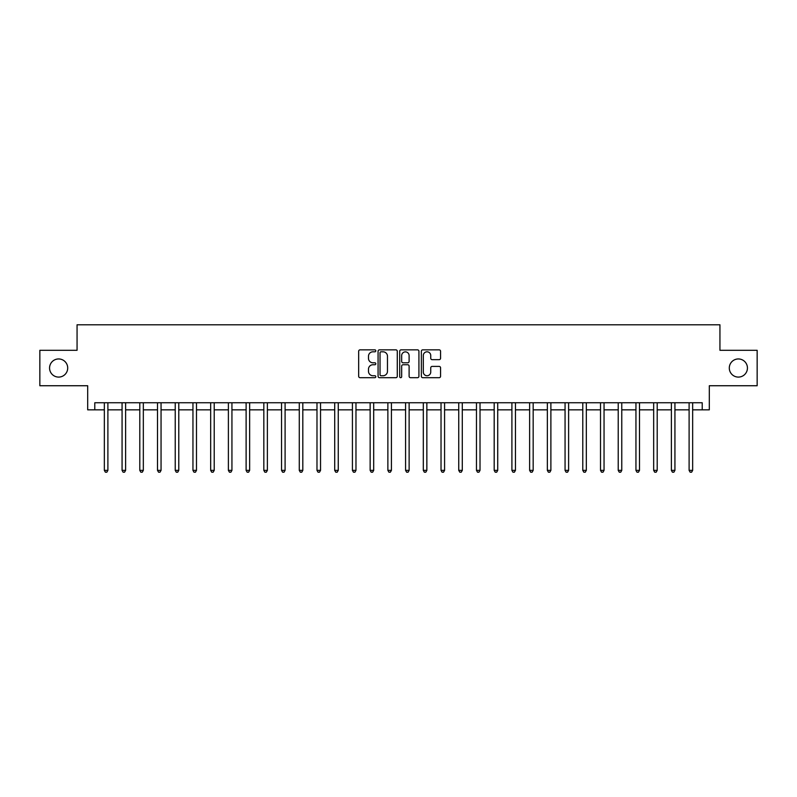 <?xml version="1.0" encoding="UTF-8"?>
<svg xmlns="http://www.w3.org/2000/svg" width="797" height="797" viewBox="0 0 797 797"><rect width="100%" height="100%" fill="white"/><g stroke="black" fill="none" stroke-linecap="round" stroke-linejoin="round"><path stroke-width="1.2" d="M375.815 350.829A0.976 0.976 0 0 0 374.849 349.853L360.065 349.853A1.395 1.395 0 0 0 358.67 351.248L358.67 376.294A1.395 1.395 0 0 0 360.065 377.688L374.849 377.688A0.976 0.976 0 0 0 375.815 376.712A0.976 0.976 0 0 0 374.849 375.736L372.936 375.736A4.453 4.453 0 0 1 368.483 371.282L368.483 369.2A4.453 4.453 0 0 1 372.936 364.747L374.849 364.747A0.976 0.976 0 0 0 375.815 363.771A0.976 0.976 0 0 0 374.849 362.794L372.936 362.794A4.453 4.453 0 0 1 368.483 358.341L368.483 356.259A4.453 4.453 0 0 1 372.936 351.806L374.849 351.806A0.976 0.976 0 0 0 375.815 350.829M729.295 368.025A9.076 9.076 0 0 0 738.371 377.091A9.076 9.076 0 0 0 747.437 368.025A9.076 9.076 0 0 0 738.371 358.949A9.076 9.076 0 0 0 729.295 368.025M49.563 368.025A9.076 9.076 0 0 0 58.629 377.091A9.076 9.076 0 0 0 67.705 368.025A9.076 9.076 0 0 0 58.629 358.949A9.076 9.076 0 0 0 49.563 368.025M439.167 359.666A1.395 1.395 0 0 0 440.562 358.271L440.562 351.248A1.395 1.395 0 0 0 439.167 349.853L422.749 349.853A1.395 1.395 0 0 0 421.354 351.248L421.354 376.294A1.395 1.395 0 0 0 422.749 377.688L439.167 377.688A1.395 1.395 0 0 0 440.562 376.294L440.562 367.806A1.395 1.395 0 0 0 439.167 366.411L432.143 366.411A1.395 1.395 0 0 0 430.749 367.806L430.749 372.01A3.726 3.726 0 0 1 427.023 375.736A3.726 3.726 0 0 1 423.307 372.01L423.307 355.522A3.726 3.726 0 0 1 427.023 351.806A3.726 3.726 0 0 1 430.749 355.522L430.749 358.271A1.395 1.395 0 0 0 432.143 359.666L439.167 359.666M94.783 409.837L94.783 402.754L702.217 402.754L702.217 409.837L709.31 409.837L709.31 385.738L757.15 385.738L757.15 350.301L719.94 350.301L719.94 324.787L77.06 324.787L77.06 350.301L39.85 350.301L39.85 385.738L87.69 385.738L87.69 409.837L104.347 409.837M397.285 351.248A1.395 1.395 0 0 0 395.89 349.853L379.472 349.853A1.395 1.395 0 0 0 378.077 351.248L378.077 376.294A1.395 1.395 0 0 0 379.472 377.688L395.89 377.688A1.395 1.395 0 0 0 397.285 376.294L397.285 351.248M401.11 349.853L417.528 349.853A1.395 1.395 0 0 1 418.923 351.248L418.923 376.294A1.395 1.395 0 0 1 417.528 377.688L410.505 377.688A1.395 1.395 0 0 1 409.11 376.294L409.11 366.132A1.395 1.395 0 0 0 407.715 364.747L403.053 364.747A1.395 1.395 0 0 0 401.668 366.132L401.668 376.712A0.976 0.976 0 0 1 400.692 377.688A0.976 0.976 0 0 1 399.715 376.712L399.715 351.248A1.395 1.395 0 0 1 401.11 349.853M107.894 409.837L122.071 409.837M125.617 409.837L139.794 409.837M143.33 409.837L157.507 409.837M161.054 409.837L175.23 409.837M178.777 409.837L192.954 409.837M196.49 409.837L210.667 409.837M214.214 409.837L228.39 409.837M231.937 409.837L246.114 409.837M249.65 409.837L263.827 409.837M267.374 409.837L281.55 409.837M285.097 409.837L299.273 409.837M302.81 409.837L316.987 409.837M320.533 409.837L334.71 409.837M338.257 409.837L352.423 409.837M355.97 409.837L370.147 409.837M373.693 409.837L387.87 409.837M391.417 409.837L405.583 409.837M409.13 409.837L423.307 409.837M426.853 409.837L441.03 409.837M444.577 409.837L458.743 409.837M462.29 409.837L476.467 409.837M480.013 409.837L494.19 409.837M497.726 409.837L511.903 409.837M515.45 409.837L529.626 409.837M533.173 409.837L547.35 409.837M550.886 409.837L565.063 409.837M568.61 409.837L582.786 409.837M586.333 409.837L600.51 409.837M604.046 409.837L618.223 409.837M621.77 409.837L635.946 409.837M639.493 409.837L653.67 409.837M657.206 409.837L671.383 409.837M674.929 409.837L689.106 409.837M692.653 409.837L702.217 409.837M381.006 351.806A0.976 0.976 0 0 0 380.03 352.772L380.03 374.759A0.976 0.976 0 0 0 381.006 375.736L383.018 375.736A4.453 4.453 0 0 0 387.472 371.282L387.472 356.259A4.453 4.453 0 0 0 383.018 351.806L381.006 351.806M409.11 355.592A3.726 3.726 0 0 0 405.384 351.875A3.726 3.726 0 0 0 401.668 355.592L401.668 361.4A1.395 1.395 0 0 0 403.053 362.794L407.715 362.794A1.395 1.395 0 0 0 409.11 361.4L409.11 355.592M108.073 402.754L107.993 402.933A1.415 1.415 0 0 0 107.894 403.461L107.894 470.369L104.347 470.369L104.347 403.461A1.415 1.415 0 0 0 104.248 402.933L104.178 402.754M107.894 470.369L106.828 472.213L105.413 472.213L104.347 470.369M125.787 402.754L125.717 402.933A1.415 1.415 0 0 0 125.617 403.461L125.617 470.369L122.071 470.369L122.071 403.461A1.415 1.415 0 0 0 121.971 402.933L121.891 402.754M125.617 470.369L124.551 472.213L123.136 472.213L122.071 470.369M143.51 402.754L143.44 402.933A1.415 1.415 0 0 0 143.33 403.461L143.33 470.369L139.794 470.369L139.794 403.461A1.415 1.415 0 0 0 139.684 402.933L139.614 402.754M143.33 470.369L142.274 472.213L140.85 472.213L139.794 470.369M161.233 402.754L161.153 402.933A1.415 1.415 0 0 0 161.054 403.461L161.054 470.369L157.507 470.369L157.507 403.461A1.415 1.415 0 0 0 157.407 402.933L157.338 402.754M161.054 470.369L159.988 472.213L158.573 472.213L157.507 470.369M178.946 402.754L178.877 402.933A1.415 1.415 0 0 0 178.777 403.461L178.777 470.369L175.23 470.369L175.23 403.461A1.415 1.415 0 0 0 175.131 402.933L175.051 402.754M178.777 470.369L177.711 472.213L176.296 472.213L175.23 470.369M196.67 402.754L196.6 402.933A1.415 1.415 0 0 0 196.49 403.461L196.49 470.369L192.954 470.369L192.954 403.461A1.415 1.415 0 0 0 192.844 402.933L192.774 402.754M196.49 470.369L195.434 472.213L194.01 472.213L192.954 470.369M214.393 402.754L214.313 402.933A1.415 1.415 0 0 0 214.214 403.461L214.214 470.369L210.667 470.369L210.667 403.461A1.415 1.415 0 0 0 210.567 402.933L210.498 402.754M214.214 470.369L213.148 472.213L211.733 472.213L210.667 470.369M232.106 402.754L232.037 402.933A1.415 1.415 0 0 0 231.937 403.461L231.937 470.369L228.39 470.369L228.39 403.461A1.415 1.415 0 0 0 228.291 402.933L228.211 402.754M231.937 470.369L230.871 472.213L229.456 472.213L228.39 470.369M249.83 402.754L249.76 402.933A1.415 1.415 0 0 0 249.65 403.461L249.65 470.369L246.114 470.369L246.114 403.461A1.415 1.415 0 0 0 246.004 402.933L245.934 402.754M249.65 470.369L248.594 472.213L247.17 472.213L246.114 470.369M267.543 402.754L267.473 402.933A1.415 1.415 0 0 0 267.374 403.461L267.374 470.369L263.827 470.369L263.827 403.461A1.415 1.415 0 0 0 263.727 402.933L263.658 402.754M267.374 470.369L266.308 472.213L264.893 472.213L263.827 470.369M285.266 402.754L285.196 402.933A1.415 1.415 0 0 0 285.097 403.461L285.097 470.369L281.55 470.369L281.55 403.461A1.415 1.415 0 0 0 281.451 402.933L281.371 402.754M285.097 470.369L284.031 472.213L282.616 472.213L281.55 470.369M302.99 402.754L302.92 402.933A1.415 1.415 0 0 0 302.81 403.461L302.81 470.369L299.273 470.369L299.273 403.461A1.415 1.415 0 0 0 299.164 402.933L299.094 402.754M302.81 470.369L301.754 472.213L300.33 472.213L299.273 470.369M320.703 402.754L320.633 402.933A1.415 1.415 0 0 0 320.533 403.461L320.533 470.369L316.987 470.369L316.987 403.461A1.415 1.415 0 0 0 316.887 402.933L316.817 402.754M320.533 470.369L319.467 472.213L318.053 472.213L316.987 470.369M338.426 402.754L338.356 402.933A1.415 1.415 0 0 0 338.257 403.461L338.257 470.369L334.71 470.369L334.71 403.461A1.415 1.415 0 0 0 334.61 402.933L334.531 402.754M338.257 470.369L337.191 472.213L335.776 472.213L334.71 470.369M356.149 402.754L356.08 402.933A1.415 1.415 0 0 0 355.97 403.461L355.97 470.369L352.423 470.369L352.423 403.461A1.415 1.415 0 0 0 352.324 402.933L352.254 402.754M355.97 470.369L354.914 472.213L353.489 472.213L352.423 470.369M373.863 402.754L373.793 402.933A1.415 1.415 0 0 0 373.693 403.461L373.693 470.369L370.147 470.369L370.147 403.461A1.415 1.415 0 0 0 370.047 402.933L369.977 402.754M373.693 470.369L372.627 472.213L371.213 472.213L370.147 470.369M391.586 402.754L391.516 402.933A1.415 1.415 0 0 0 391.417 403.461L391.417 470.369L387.87 470.369L387.87 403.461A1.415 1.415 0 0 0 387.77 402.933L387.691 402.754M391.417 470.369L390.351 472.213L388.936 472.213L387.87 470.369M409.309 402.754L409.23 402.933A1.415 1.415 0 0 0 409.13 403.461L409.13 470.369L405.583 470.369L405.583 403.461A1.415 1.415 0 0 0 405.484 402.933L405.414 402.754M409.13 470.369L408.064 472.213L406.649 472.213L405.583 470.369M427.023 402.754L426.953 402.933A1.415 1.415 0 0 0 426.853 403.461L426.853 470.369L423.307 470.369L423.307 403.461A1.415 1.415 0 0 0 423.207 402.933L423.137 402.754M426.853 470.369L425.787 472.213L424.373 472.213L423.307 470.369M444.746 402.754L444.676 402.933A1.415 1.415 0 0 0 444.577 403.461L444.577 470.369L441.03 470.369L441.03 403.461A1.415 1.415 0 0 0 440.92 402.933L440.851 402.754M444.577 470.369L443.511 472.213L442.086 472.213L441.03 470.369M462.469 402.754L462.39 402.933A1.415 1.415 0 0 0 462.29 403.461L462.29 470.369L458.743 470.369L458.743 403.461A1.415 1.415 0 0 0 458.644 402.933L458.574 402.754M462.29 470.369L461.224 472.213L459.809 472.213L458.743 470.369M480.183 402.754L480.113 402.933A1.415 1.415 0 0 0 480.013 403.461L480.013 470.369L476.467 470.369L476.467 403.461A1.415 1.415 0 0 0 476.367 402.933L476.297 402.754M480.013 470.369L478.947 472.213L477.533 472.213L476.467 470.369M497.906 402.754L497.836 402.933A1.415 1.415 0 0 0 497.726 403.461L497.726 470.369L494.19 470.369L494.19 403.461A1.415 1.415 0 0 0 494.08 402.933L494.01 402.754M497.726 470.369L496.67 472.213L495.246 472.213L494.19 470.369M515.629 402.754L515.549 402.933A1.415 1.415 0 0 0 515.45 403.461L515.45 470.369L511.903 470.369L511.903 403.461A1.415 1.415 0 0 0 511.804 402.933L511.734 402.754M515.45 470.369L514.384 472.213L512.969 472.213L511.903 470.369M533.342 402.754L533.273 402.933A1.415 1.415 0 0 0 533.173 403.461L533.173 470.369L529.626 470.369L529.626 403.461A1.415 1.415 0 0 0 529.527 402.933L529.457 402.754M533.173 470.369L532.107 472.213L530.692 472.213L529.626 470.369M551.066 402.754L550.996 402.933A1.415 1.415 0 0 0 550.886 403.461L550.886 470.369L547.35 470.369L547.35 403.461A1.415 1.415 0 0 0 547.24 402.933L547.17 402.754M550.886 470.369L549.83 472.213L548.406 472.213L547.35 470.369M568.789 402.754L568.709 402.933A1.415 1.415 0 0 0 568.61 403.461L568.61 470.369L565.063 470.369L565.063 403.461A1.415 1.415 0 0 0 564.963 402.933L564.894 402.754M568.61 470.369L567.544 472.213L566.129 472.213L565.063 470.369M586.502 402.754L586.433 402.933A1.415 1.415 0 0 0 586.333 403.461L586.333 470.369L582.786 470.369L582.786 403.461A1.415 1.415 0 0 0 582.687 402.933L582.607 402.754M586.333 470.369L585.267 472.213L583.852 472.213L582.786 470.369M604.226 402.754L604.156 402.933A1.415 1.415 0 0 0 604.046 403.461L604.046 470.369L600.51 470.369L600.51 403.461A1.415 1.415 0 0 0 600.4 402.933L600.33 402.754M604.046 470.369L602.99 472.213L601.566 472.213L600.51 470.369M621.949 402.754L621.869 402.933A1.415 1.415 0 0 0 621.77 403.461L621.77 470.369L618.223 470.369L618.223 403.461A1.415 1.415 0 0 0 618.123 402.933L618.054 402.754M621.77 470.369L620.704 472.213L619.289 472.213L618.223 470.369M639.662 402.754L639.592 402.933A1.415 1.415 0 0 0 639.493 403.461L639.493 470.369L635.946 470.369L635.946 403.461A1.415 1.415 0 0 0 635.847 402.933L635.767 402.754M639.493 470.369L638.427 472.213L637.012 472.213L635.946 470.369M657.386 402.754L657.316 402.933A1.415 1.415 0 0 0 657.206 403.461L657.206 470.369L653.67 470.369L653.67 403.461A1.415 1.415 0 0 0 653.56 402.933L653.49 402.754M657.206 470.369L656.15 472.213L654.726 472.213L653.67 470.369M675.109 402.754L675.029 402.933A1.415 1.415 0 0 0 674.929 403.461L674.929 470.369L671.383 470.369L671.383 403.461A1.415 1.415 0 0 0 671.283 402.933L671.213 402.754M674.929 470.369L673.863 472.213L672.449 472.213L671.383 470.369M692.822 402.754L692.752 402.933A1.415 1.415 0 0 0 692.653 403.461L692.653 470.369L689.106 470.369L689.106 403.461A1.415 1.415 0 0 0 689.006 402.933L688.927 402.754M692.653 470.369L691.587 472.213L690.172 472.213L689.106 470.369"/></g></svg>
